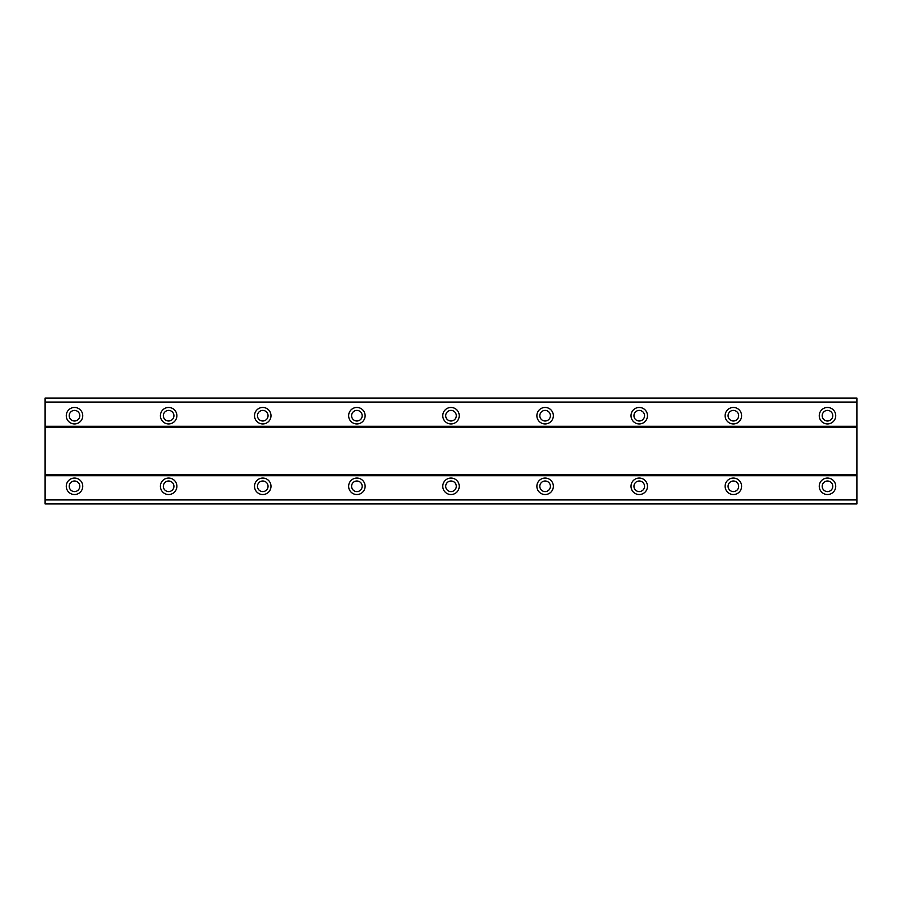<?xml version="1.0" encoding="UTF-8"?>
<svg xmlns="http://www.w3.org/2000/svg" width="902" height="902" viewBox="0 0 902 902"><rect width="100%" height="100%" fill="white"/><g stroke="black" fill="none" stroke-linecap="round" stroke-linejoin="round"><path stroke-width="1.35" d="M74.516 478.06A8.231 8.231 0 0 0 66.274 486.291A8.231 8.231 0 0 0 74.516 494.533A8.231 8.231 0 0 0 82.747 486.291A8.231 8.231 0 0 0 74.516 478.06M827.484 478.06A8.231 8.231 0 0 0 819.253 486.291A8.231 8.231 0 0 0 827.484 494.533A8.231 8.231 0 0 0 835.726 486.291A8.231 8.231 0 0 0 827.484 478.06M733.36 478.06A8.231 8.231 0 0 0 725.129 486.291A8.231 8.231 0 0 0 733.36 494.533A8.231 8.231 0 0 0 741.602 486.291A8.231 8.231 0 0 0 733.36 478.06M639.247 478.06A8.231 8.231 0 0 0 631.005 486.291A8.231 8.231 0 0 0 639.247 494.533A8.231 8.231 0 0 0 647.478 486.291A8.231 8.231 0 0 0 639.247 478.06M545.124 478.06A8.231 8.231 0 0 0 536.882 486.291A8.231 8.231 0 0 0 545.124 494.533A8.231 8.231 0 0 0 553.354 486.291A8.231 8.231 0 0 0 545.124 478.06M451 478.06A8.231 8.231 0 0 0 442.769 486.291A8.231 8.231 0 0 0 451 494.533A8.231 8.231 0 0 0 459.231 486.291A8.231 8.231 0 0 0 451 478.06M356.876 478.06A8.231 8.231 0 0 0 348.646 486.291A8.231 8.231 0 0 0 356.876 494.533A8.231 8.231 0 0 0 365.118 486.291A8.231 8.231 0 0 0 356.876 478.06M262.753 478.06A8.231 8.231 0 0 0 254.522 486.291A8.231 8.231 0 0 0 262.753 494.533A8.231 8.231 0 0 0 270.995 486.291A8.231 8.231 0 0 0 262.753 478.06M168.64 478.06A8.231 8.231 0 0 0 160.398 486.291A8.231 8.231 0 0 0 168.64 494.533A8.231 8.231 0 0 0 176.871 486.291A8.231 8.231 0 0 0 168.64 478.06M74.516 407.467A8.231 8.231 0 0 0 66.274 415.709A8.231 8.231 0 0 0 74.516 423.94A8.231 8.231 0 0 0 82.747 415.709A8.231 8.231 0 0 0 74.516 407.467M827.484 407.467A8.231 8.231 0 0 0 819.253 415.709A8.231 8.231 0 0 0 827.484 423.94A8.231 8.231 0 0 0 835.726 415.709A8.231 8.231 0 0 0 827.484 407.467M733.36 407.467A8.231 8.231 0 0 0 725.129 415.709A8.231 8.231 0 0 0 733.36 423.94A8.231 8.231 0 0 0 741.602 415.709A8.231 8.231 0 0 0 733.36 407.467M639.247 407.467A8.231 8.231 0 0 0 631.005 415.709A8.231 8.231 0 0 0 639.247 423.94A8.231 8.231 0 0 0 647.478 415.709A8.231 8.231 0 0 0 639.247 407.467M545.124 407.467A8.231 8.231 0 0 0 536.882 415.709A8.231 8.231 0 0 0 545.124 423.94A8.231 8.231 0 0 0 553.354 415.709A8.231 8.231 0 0 0 545.124 407.467M451 407.467A8.231 8.231 0 0 0 442.769 415.709A8.231 8.231 0 0 0 451 423.94A8.231 8.231 0 0 0 459.231 415.709A8.231 8.231 0 0 0 451 407.467M356.876 407.467A8.231 8.231 0 0 0 348.646 415.709A8.231 8.231 0 0 0 356.876 423.94A8.231 8.231 0 0 0 365.118 415.709A8.231 8.231 0 0 0 356.876 407.467M262.753 407.467A8.231 8.231 0 0 0 254.522 415.709A8.231 8.231 0 0 0 262.753 423.94A8.231 8.231 0 0 0 270.995 415.709A8.231 8.231 0 0 0 262.753 407.467M168.64 407.467A8.231 8.231 0 0 0 160.398 415.709A8.231 8.231 0 0 0 168.64 423.94A8.231 8.231 0 0 0 176.871 415.709A8.231 8.231 0 0 0 168.64 407.467M74.516 420.997A5.299 5.299 0 0 1 69.217 415.709A5.299 5.299 0 0 1 74.516 410.41A5.299 5.299 0 0 1 79.804 415.709A5.299 5.299 0 0 1 74.516 420.997M827.484 420.997A5.299 5.299 0 0 1 822.196 415.709A5.299 5.299 0 0 1 827.484 410.41A5.299 5.299 0 0 1 832.783 415.709A5.299 5.299 0 0 1 827.484 420.997M733.36 420.997A5.299 5.299 0 0 1 728.072 415.709A5.299 5.299 0 0 1 733.36 410.41A5.299 5.299 0 0 1 738.659 415.709A5.299 5.299 0 0 1 733.36 420.997M639.247 420.997A5.299 5.299 0 0 1 633.948 415.709A5.299 5.299 0 0 1 639.247 410.41A5.299 5.299 0 0 1 644.535 415.709A5.299 5.299 0 0 1 639.247 420.997M545.124 420.997A5.299 5.299 0 0 1 539.824 415.709A5.299 5.299 0 0 1 545.124 410.41A5.299 5.299 0 0 1 550.412 415.709A5.299 5.299 0 0 1 545.124 420.997M451 420.997A5.299 5.299 0 0 1 445.701 415.709A5.299 5.299 0 0 1 451 410.41A5.299 5.299 0 0 1 456.299 415.709A5.299 5.299 0 0 1 451 420.997M356.876 420.997A5.299 5.299 0 0 1 351.588 415.709A5.299 5.299 0 0 1 356.876 410.41A5.299 5.299 0 0 1 362.176 415.709A5.299 5.299 0 0 1 356.876 420.997M262.753 420.997A5.299 5.299 0 0 1 257.465 415.709A5.299 5.299 0 0 1 262.753 410.41A5.299 5.299 0 0 1 268.052 415.709A5.299 5.299 0 0 1 262.753 420.997M168.64 420.997A5.299 5.299 0 0 1 163.341 415.709A5.299 5.299 0 0 1 168.64 410.41A5.299 5.299 0 0 1 173.928 415.709A5.299 5.299 0 0 1 168.64 420.997M74.516 491.59A5.299 5.299 0 0 1 69.217 486.291A5.299 5.299 0 0 1 74.516 481.003A5.299 5.299 0 0 1 79.804 486.291A5.299 5.299 0 0 1 74.516 491.59M827.484 491.59A5.299 5.299 0 0 1 822.196 486.291A5.299 5.299 0 0 1 827.484 481.003A5.299 5.299 0 0 1 832.783 486.291A5.299 5.299 0 0 1 827.484 491.59M733.36 491.59A5.299 5.299 0 0 1 728.072 486.291A5.299 5.299 0 0 1 733.36 481.003A5.299 5.299 0 0 1 738.659 486.291A5.299 5.299 0 0 1 733.36 491.59M639.247 491.59A5.299 5.299 0 0 1 633.948 486.291A5.299 5.299 0 0 1 639.247 481.003A5.299 5.299 0 0 1 644.535 486.291A5.299 5.299 0 0 1 639.247 491.59M545.124 491.59A5.299 5.299 0 0 1 539.824 486.291A5.299 5.299 0 0 1 545.124 481.003A5.299 5.299 0 0 1 550.412 486.291A5.299 5.299 0 0 1 545.124 491.59M451 491.59A5.299 5.299 0 0 1 445.701 486.291A5.299 5.299 0 0 1 451 481.003A5.299 5.299 0 0 1 456.299 486.291A5.299 5.299 0 0 1 451 491.59M356.876 491.59A5.299 5.299 0 0 1 351.588 486.291A5.299 5.299 0 0 1 356.876 481.003A5.299 5.299 0 0 1 362.176 486.291A5.299 5.299 0 0 1 356.876 491.59M262.753 491.59A5.299 5.299 0 0 1 257.465 486.291A5.299 5.299 0 0 1 262.753 481.003A5.299 5.299 0 0 1 268.052 486.291A5.299 5.299 0 0 1 262.753 491.59M168.64 491.59A5.299 5.299 0 0 1 163.341 486.291A5.299 5.299 0 0 1 168.64 481.003A5.299 5.299 0 0 1 173.928 486.291A5.299 5.299 0 0 1 168.64 491.59M45.1 503.947L45.1 398.053L856.9 398.053L856.9 503.947L45.1 503.947M45.1 499.956L856.9 499.956M856.9 503.643L45.1 503.643M856.9 499.663L45.1 499.663M45.1 475.704L856.9 475.704M856.9 474.531L45.1 474.531M45.1 427.469L856.9 427.469M856.9 426.296L45.1 426.296M45.1 402.337L856.9 402.337M45.1 398.357L856.9 398.357M856.9 402.044L45.1 402.044"/></g></svg>
